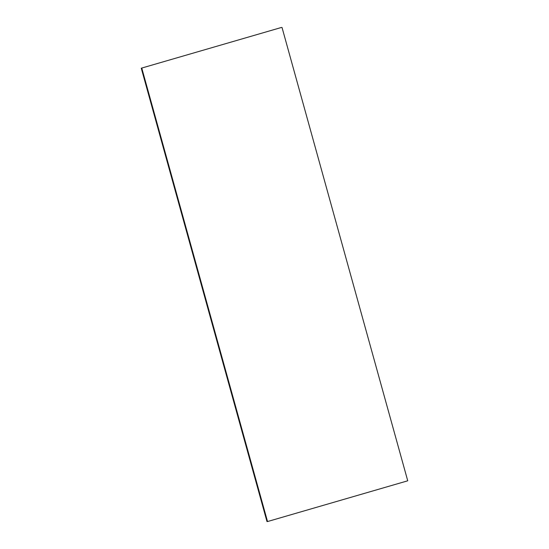<?xml version="1.0" encoding="UTF-8"?>
<svg xmlns="http://www.w3.org/2000/svg" width="549" height="549" viewBox="0 0 549 549"><rect width="100%" height="100%" fill="white"/><g stroke="black" fill="none" stroke-linecap="round" stroke-linejoin="round"><path stroke-width="0.82" d="M281.472 27.45L141.265 68.2L281.472 27.45M141.807 68.227L267.528 521.55L266.979 521.523L141.265 68.2M267.528 521.55L407.735 480.8L282.021 27.477"/></g></svg>
